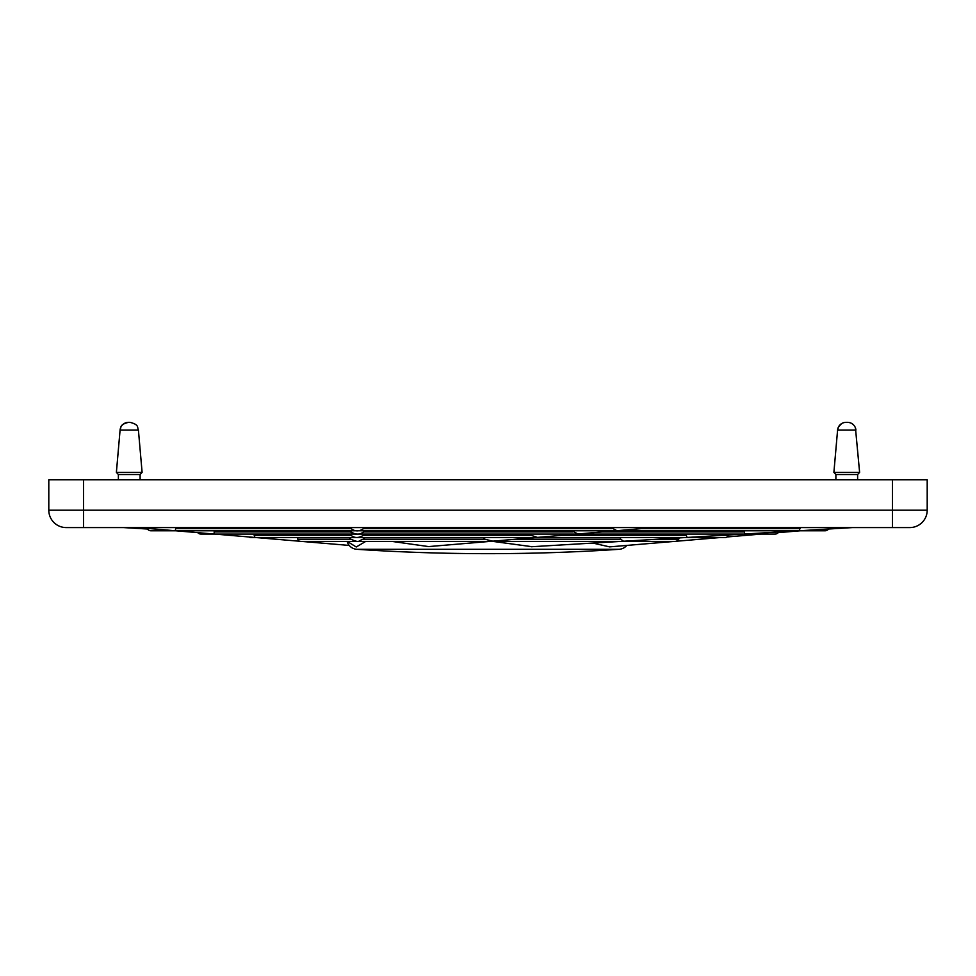<?xml version="1.0" encoding="UTF-8"?>
<svg xmlns="http://www.w3.org/2000/svg" width="976" height="976" viewBox="0 0 976 976"><rect width="100%" height="100%" fill="white"/><g stroke="black" fill="none" stroke-linecap="round" stroke-linejoin="round"><path stroke-width="1.46" d="M626.787 545.425A10.87 10.87 0 0 1 619.174 549.293A1969.873 1969.873 0 0 1 356.826 549.293A10.87 10.87 0 0 1 347.078 541.399M744.505 530.785L744.481 534.031L798.771 530.785L614.782 530.785M349.811 530.785L351.116 531.92C355.74 534.86 359.851 534.86 363.438 531.92L364.804 530.785M571.668 530.785L578.024 533.97L615.722 530.785M614.868 530.785L175.778 530.785L214.171 534.031L214.183 530.785M349.225 537.569L351.006 539.228C360.132 543.327 357.972 540.741 363.06 539.228L365.036 537.569M483.279 537.569L484.999 539.228L492.746 541.168L535.336 537.569M620.102 537.569L620.736 539.228L623.566 541.241L685.079 537.569M679.381 537.91L677.088 540.85A4.343 4.343 0 0 1 674.989 541.399L301.011 541.399A4.343 4.343 0 0 1 299.949 541.265M298.912 540.85L297.155 537.569M800.149 527.577L799.307 530.761L852.695 527.577M349.908 527.577L351.128 528.614C355.093 531.639 359.217 531.639 363.511 528.614L364.78 527.577M611.086 527.577L616.93 530.688M175.778 530.785L150.987 530.785A4.343 4.343 0 0 1 147.23 528.614A17.397 17.397 0 0 1 147.083 528.37M137.653 527.577L175.326 530.749L175.79 527.577M349.628 534.092L351.104 535.397C354.544 538.166 358.607 538.166 363.292 535.397L364.878 534.092M530.053 534.092L531.249 535.397L537.459 537.398L576.56 534.092M685.847 534.092L687.067 537.459L743.383 534.092M729.011 534.958A17.397 17.397 0 0 1 728.755 535.397A4.343 4.343 0 0 1 724.997 537.569L251.003 537.569A4.343 4.343 0 0 1 248.758 536.946M214.94 534.092L254.87 537.459L254.077 534.092M365.756 541.399L356.252 546.975L347.163 541.399M674.489 541.399L609.573 546.877L592.859 543.071M532.079 546.706L492.904 541.399M490.001 541.399L428.623 546.584L391.888 541.399M140.117 479.741L140.117 474.519L142.106 472.36L116.388 472.36L120.085 430.074A8.479 8.479 0 0 1 128.539 422.34L129.954 422.34L128.539 422.34C119.035 424.706 121.475 427.366 120.085 430.074L138.409 430.074C137.03 427.366 139.458 424.706 129.954 422.34M846.753 422.34L846.046 422.34A8.479 8.479 0 0 0 837.591 430.074L855.915 430.074A8.479 8.479 0 0 0 847.461 422.34L846.753 422.34M835.883 479.741L835.883 474.519L833.894 472.36L837.591 430.074L838.543 426.866L841.593 423.596M855.452 427.988L859.612 472.36L857.623 474.519L857.623 479.741M857.623 474.519L835.883 474.519M140.117 474.519L118.377 474.519L116.388 472.36M859.612 472.36L833.894 472.36M364.121 531.92C358.778 535.055 354.215 535.055 350.445 531.92M828.514 529.016A4.343 4.343 0 0 1 825.013 530.785L798.771 530.785M800.222 530.785L778.238 532.64M778.726 531.981A4.343 4.343 0 0 1 775.005 534.092L200.995 534.092A4.343 4.343 0 0 1 197.762 532.64M83.582 527.577L909.803 527.577A17.397 17.397 0 0 0 927.2 510.18L83.582 510.18L83.582 527.577L66.197 527.577A17.397 17.397 0 0 1 53.9 522.477A17.397 17.397 0 0 0 66.197 527.577M927.2 510.18L927.2 479.741L48.8 479.741L48.8 510.18A17.397 17.397 0 0 0 53.9 522.477M602.326 531.92L744.529 531.92M363.438 531.92L572.607 531.92M214.134 531.92L351.116 531.92M363.06 539.228L484.999 539.228M515.755 539.228L620.736 539.228M657.397 539.228L678.723 539.228M297.729 539.228L351.006 539.228M641.488 528.614L800.088 528.614M363.511 528.614L611.891 528.614M175.668 528.614L351.128 528.614M363.292 535.397L531.249 535.397M561.102 535.397L686.055 535.397M254.187 535.397L351.104 535.397M721.52 535.397L728.755 535.397M147.23 528.614L150.011 528.614M356.826 549.293L619.174 549.293M909.803 527.577A17.397 17.397 0 0 0 922.1 522.477M892.418 527.577L892.418 479.741M83.582 479.741L83.582 510.18L48.8 510.18M843.154 422.84L844.801 422.425M118.377 479.741L118.377 474.519M147.486 529.016L123.305 527.577M299.974 541.265L256.163 537.569M727.242 536.946L761.06 534.092M676.051 541.265L719.837 537.569M616.808 530.7L653.859 527.577M349.213 545.425L301.511 541.399M531.347 546.743L620.956 541.399M138.409 430.074L142.106 472.36M853.439 424.804L851.902 423.596M850.352 422.84L848.693 422.425"/></g></svg>
